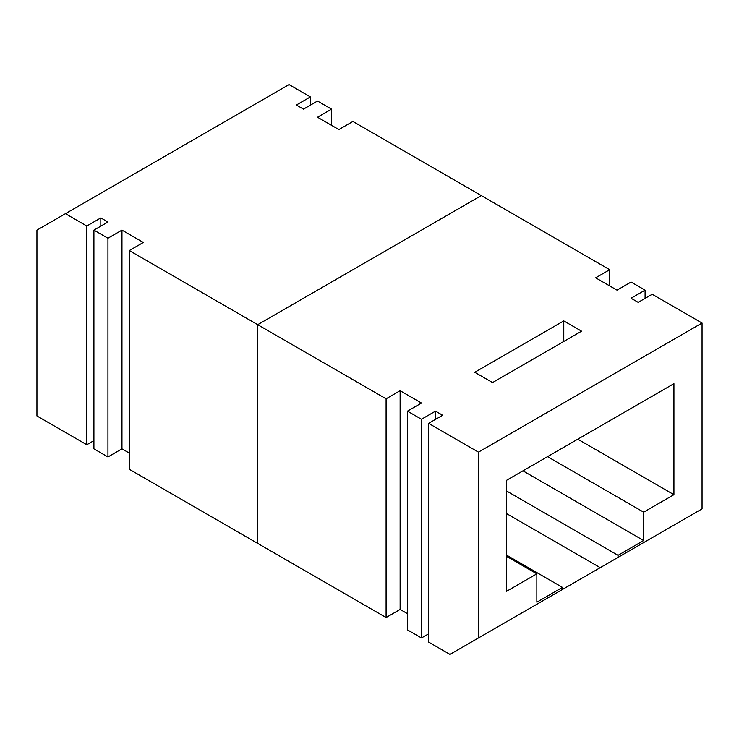 <?xml version="1.0" encoding="UTF-8"?>
<svg xmlns="http://www.w3.org/2000/svg" width="739" height="739" viewBox="0 0 739 739"><rect width="100%" height="100%" fill="white"/><g stroke="black" fill="none" stroke-linecap="round" stroke-linejoin="round"><path stroke-width="1.11" d="M492.553 382.571L581.565 331.183L563.765 320.902L474.752 372.29L492.553 382.571M577.787 439.188L673.922 494.687L673.922 383.68L506.575 480.295L506.575 591.302L536.847 573.834L536.847 602.202L562.481 587.394L562.481 589.454L478.447 637.969L478.447 452.139L428.602 423.355L442.633 415.253L435.511 411.143L421.479 419.244L407.457 411.143L421.479 403.051L400.122 390.709L386.091 398.811L257.699 324.689L257.699 543.405L257.699 324.689L481.301 195.595L257.699 324.689L129.307 250.558L129.307 469.283L386.091 617.536L386.091 398.811M563.765 341.464L563.765 320.902M544.68 599.735L702.05 508.875L702.05 323.045L652.204 294.261L638.173 302.362L631.051 298.251L645.082 290.15L631.051 282.049L617.028 290.15L595.662 277.818L609.693 269.717L352.909 121.464L338.878 129.565L317.521 117.233L331.543 109.132L331.543 125.334M702.05 323.045L478.447 452.139M618.026 557.382L618.026 555.331L643.66 540.532L643.66 512.164L673.922 494.687M407.457 411.143L407.457 629.868L421.479 637.969L421.479 419.244M645.082 298.371L645.082 290.15M428.602 423.355L428.602 642.08L449.968 654.412L478.447 637.969M386.091 617.536L400.122 609.435L400.122 390.709M421.479 637.969L428.602 633.859M435.511 419.364L435.511 411.143M400.122 609.435L407.457 613.666M609.693 285.919L609.693 269.717M547.525 456.656L643.66 512.164M506.575 555.128L562.481 587.394M506.575 556.356L536.847 573.834M522.953 470.845L643.66 540.532M506.575 490.992L618.026 555.331M506.575 513.605L600.216 567.663M107.949 456.951L107.949 238.226L93.918 230.125L93.918 448.85L107.949 456.951L121.972 448.85L129.307 453.081M86.796 444.739L86.796 226.014L65.438 213.682L36.95 230.125L36.95 415.955L86.796 444.739L93.918 440.629M331.543 109.132L317.521 101.031L303.489 109.132L296.367 105.021L310.398 96.92L310.398 105.141M100.827 226.143L100.827 217.913L86.796 226.014M129.307 250.558L143.338 242.457L121.972 230.125L107.949 238.226M93.918 230.125L107.949 222.023L100.827 217.913M121.972 448.85L121.972 230.125M65.438 213.682L289.032 84.588L310.398 96.92"/></g></svg>
